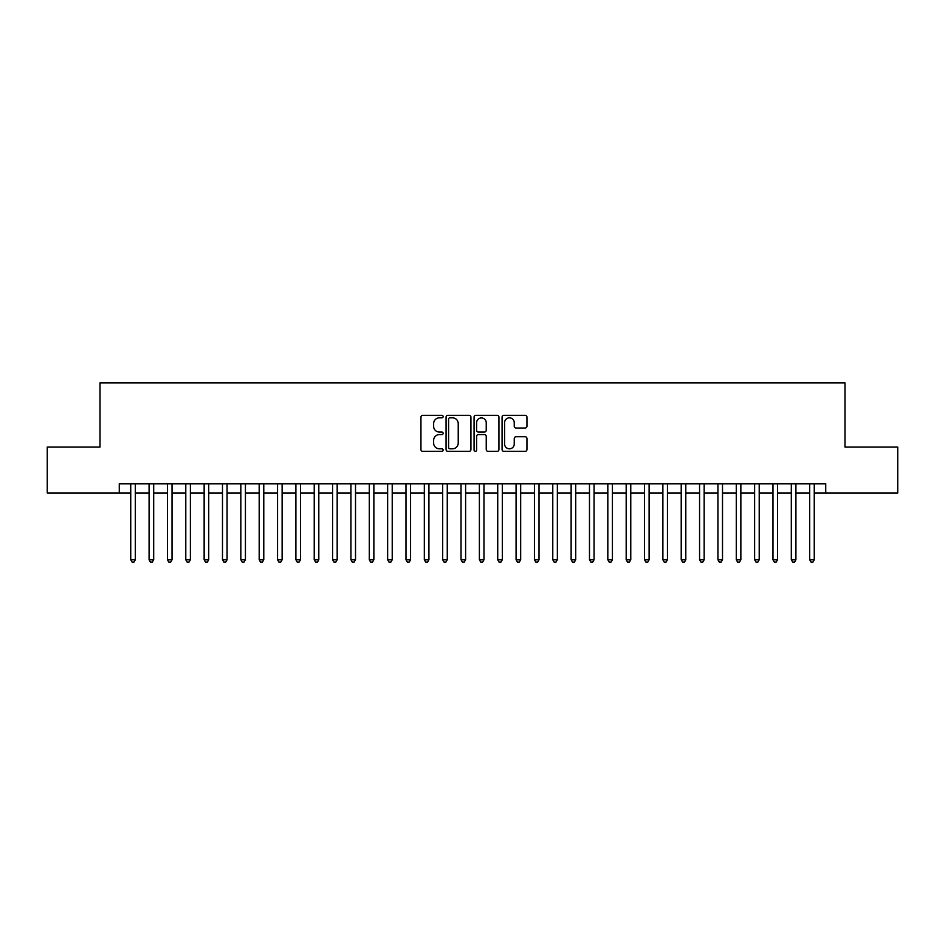 <?xml version="1.0" encoding="UTF-8"?>
<svg xmlns="http://www.w3.org/2000/svg" width="945" height="945" viewBox="0 0 945 945"><rect width="100%" height="100%" fill="white"/><g stroke="black" fill="none" stroke-linecap="round" stroke-linejoin="round"><path stroke-width="1.42" d="M443.146 416.568A1.264 1.264 0 0 0 441.882 415.316L422.746 415.316A1.795 1.795 0 0 0 420.938 417.111L420.938 449.536A1.795 1.795 0 0 0 422.746 451.332L441.882 451.332A1.264 1.264 0 0 0 443.146 450.08A1.264 1.264 0 0 0 441.882 448.816L439.401 448.816A5.764 5.764 0 0 1 433.637 443.051L433.637 440.346A5.764 5.764 0 0 1 439.401 434.582L441.882 434.582A1.264 1.264 0 0 0 443.146 433.318A1.264 1.264 0 0 0 441.882 432.066L439.401 432.066A5.764 5.764 0 0 1 433.637 426.301L433.637 423.596A5.764 5.764 0 0 1 439.401 417.832L441.882 417.832A1.264 1.264 0 0 0 443.146 416.568M525.136 428.014A1.795 1.795 0 0 0 526.944 426.207L526.944 417.111A1.795 1.795 0 0 0 525.136 415.316L503.886 415.316A1.795 1.795 0 0 0 502.078 417.111L502.078 449.536A1.795 1.795 0 0 0 503.886 451.332L525.136 451.332A1.795 1.795 0 0 0 526.944 449.536L526.944 438.551A1.795 1.795 0 0 0 525.136 436.744L516.041 436.744A1.795 1.795 0 0 0 514.245 438.551L514.245 443.996A4.819 4.819 0 0 1 509.426 448.816A4.819 4.819 0 0 1 504.606 443.996L504.606 422.651A4.819 4.819 0 0 1 509.426 417.832A4.819 4.819 0 0 1 514.245 422.651L514.245 426.207A1.795 1.795 0 0 0 516.041 428.014L525.136 428.014M119.271 492.959L47.25 492.959L47.25 447.091L100.005 447.091L100.005 382.867L844.995 382.867L844.995 447.091L897.75 447.091L897.75 492.959L825.729 492.959L825.729 483.781L119.271 483.781L119.271 492.959L130.741 492.959M470.929 417.111A1.795 1.795 0 0 0 469.122 415.316L447.871 415.316A1.795 1.795 0 0 0 446.064 417.111L446.064 449.536A1.795 1.795 0 0 0 447.871 451.332L469.122 451.332A1.795 1.795 0 0 0 470.929 449.536L470.929 417.111M475.878 415.316L497.129 415.316A1.795 1.795 0 0 1 498.936 417.111L498.936 449.536A1.795 1.795 0 0 1 497.129 451.332L488.033 451.332A1.795 1.795 0 0 1 486.238 449.536L486.238 436.389A1.795 1.795 0 0 0 484.431 434.582L478.394 434.582A1.795 1.795 0 0 0 476.599 436.389L476.599 450.08A1.264 1.264 0 0 1 475.335 451.332A1.264 1.264 0 0 1 474.071 450.08L474.071 417.111A1.795 1.795 0 0 1 475.878 415.316M135.324 492.959L149.086 492.959M153.681 492.959L167.442 492.959M172.025 492.959L185.787 492.959M190.382 492.959L204.144 492.959M208.727 492.959L222.488 492.959M227.072 492.959L240.833 492.959M245.428 492.959L259.19 492.959M263.773 492.959L277.535 492.959M282.118 492.959L295.891 492.959M300.475 492.959L314.236 492.959M318.819 492.959L332.581 492.959M337.176 492.959L350.938 492.959M355.521 492.959L369.282 492.959M373.866 492.959L387.639 492.959M392.222 492.959L405.984 492.959M410.567 492.959L424.329 492.959M428.924 492.959L442.685 492.959M447.268 492.959L461.03 492.959M465.613 492.959L479.387 492.959M483.97 492.959L497.731 492.959M502.315 492.959L516.076 492.959M520.671 492.959L534.433 492.959M539.016 492.959L552.778 492.959M557.361 492.959L571.134 492.959M575.718 492.959L589.479 492.959M594.062 492.959L607.824 492.959M612.419 492.959L626.181 492.959M630.764 492.959L644.525 492.959M649.109 492.959L662.882 492.959M667.465 492.959L681.227 492.959M685.81 492.959L699.572 492.959M704.167 492.959L717.928 492.959M722.512 492.959L736.273 492.959M740.856 492.959L754.618 492.959M759.213 492.959L772.975 492.959M777.558 492.959L791.319 492.959M795.914 492.959L809.676 492.959M814.259 492.959L825.729 492.959M449.855 417.832A1.264 1.264 0 0 0 448.591 419.096L448.591 447.552A1.264 1.264 0 0 0 449.855 448.816L452.466 448.816A5.764 5.764 0 0 0 458.231 443.051L458.231 423.596A5.764 5.764 0 0 0 452.466 417.832L449.855 417.832M486.238 422.746A4.819 4.819 0 0 0 481.418 417.926A4.819 4.819 0 0 0 476.599 422.746L476.599 430.258A1.795 1.795 0 0 0 478.394 432.066L484.431 432.066A1.795 1.795 0 0 0 486.238 430.258L486.238 422.746M135.324 483.781L135.324 559.747L130.741 559.747L130.741 483.781M135.324 559.747L133.954 562.133L132.111 562.133L130.741 559.747M153.681 483.781L153.681 559.747L149.086 559.747L149.086 483.781M153.681 559.747L152.299 562.133L150.468 562.133L149.086 559.747M172.025 483.781L172.025 559.747L167.442 559.747L167.442 483.781M172.025 559.747L170.655 562.133L168.812 562.133L167.442 559.747M190.382 483.781L190.382 559.747L185.787 559.747L185.787 483.781M190.382 559.747L189 562.133L187.169 562.133L185.787 559.747M208.727 483.781L208.727 559.747L204.144 559.747L204.144 483.781M208.727 559.747L207.345 562.133L205.514 562.133L204.144 559.747M227.072 483.781L227.072 559.747L222.488 559.747L222.488 483.781M227.072 559.747L225.701 562.133L223.859 562.133L222.488 559.747M245.428 483.781L245.428 559.747L240.833 559.747L240.833 483.781M245.428 559.747L244.046 562.133L242.215 562.133L240.833 559.747M263.773 483.781L263.773 559.747L259.19 559.747L259.19 483.781M263.773 559.747L262.403 562.133L260.56 562.133L259.19 559.747M282.118 483.781L282.118 559.747L277.535 559.747L277.535 483.781M282.118 559.747L280.748 562.133L278.917 562.133L277.535 559.747M300.475 483.781L300.475 559.747L295.891 559.747L295.891 483.781M300.475 559.747L299.092 562.133L297.262 562.133L295.891 559.747M318.819 483.781L318.819 559.747L314.236 559.747L314.236 483.781M318.819 559.747L317.449 562.133L315.606 562.133L314.236 559.747M337.176 483.781L337.176 559.747L332.581 559.747L332.581 483.781M337.176 559.747L335.794 562.133L333.963 562.133L332.581 559.747M355.521 483.781L355.521 559.747L350.938 559.747L350.938 483.781M355.521 559.747L354.151 562.133L352.308 562.133L350.938 559.747M373.866 483.781L373.866 559.747L369.282 559.747L369.282 483.781M373.866 559.747L372.495 562.133L370.664 562.133L369.282 559.747M392.222 483.781L392.222 559.747L387.639 559.747L387.639 483.781M392.222 559.747L390.84 562.133L389.009 562.133L387.639 559.747M410.567 483.781L410.567 559.747L405.984 559.747L405.984 483.781M410.567 559.747L409.197 562.133L407.354 562.133L405.984 559.747M428.924 483.781L428.924 559.747L424.329 559.747L424.329 483.781M428.924 559.747L427.542 562.133L425.711 562.133L424.329 559.747M447.268 483.781L447.268 559.747L442.685 559.747L442.685 483.781M447.268 559.747L445.898 562.133L444.055 562.133L442.685 559.747M465.613 483.781L465.613 559.747L461.03 559.747L461.03 483.781M465.613 559.747L464.243 562.133L462.412 562.133L461.03 559.747M483.97 483.781L483.97 559.747L479.387 559.747L479.387 483.781M483.97 559.747L482.588 562.133L480.757 562.133L479.387 559.747M502.315 483.781L502.315 559.747L497.731 559.747L497.731 483.781M502.315 559.747L500.944 562.133L499.102 562.133L497.731 559.747M520.671 483.781L520.671 559.747L516.076 559.747L516.076 483.781M520.671 559.747L519.289 562.133L517.458 562.133L516.076 559.747M539.016 483.781L539.016 559.747L534.433 559.747L534.433 483.781M539.016 559.747L537.646 562.133L535.803 562.133L534.433 559.747M557.361 483.781L557.361 559.747L552.778 559.747L552.778 483.781M557.361 559.747L555.991 562.133L554.16 562.133L552.778 559.747M575.718 483.781L575.718 559.747L571.134 559.747L571.134 483.781M575.718 559.747L574.336 562.133L572.505 562.133L571.134 559.747M594.062 483.781L594.062 559.747L589.479 559.747L589.479 483.781M594.062 559.747L592.692 562.133L590.849 562.133L589.479 559.747M612.419 483.781L612.419 559.747L607.824 559.747L607.824 483.781M612.419 559.747L611.037 562.133L609.206 562.133L607.824 559.747M630.764 483.781L630.764 559.747L626.181 559.747L626.181 483.781M630.764 559.747L629.394 562.133L627.551 562.133L626.181 559.747M649.109 483.781L649.109 559.747L644.525 559.747L644.525 483.781M649.109 559.747L647.738 562.133L645.907 562.133L644.525 559.747M667.465 483.781L667.465 559.747L662.882 559.747L662.882 483.781M667.465 559.747L666.083 562.133L664.252 562.133L662.882 559.747M685.81 483.781L685.81 559.747L681.227 559.747L681.227 483.781M685.81 559.747L684.44 562.133L682.597 562.133L681.227 559.747M704.167 483.781L704.167 559.747L699.572 559.747L699.572 483.781M704.167 559.747L702.785 562.133L700.954 562.133L699.572 559.747M722.512 483.781L722.512 559.747L717.928 559.747L717.928 483.781M722.512 559.747L721.141 562.133L719.299 562.133L717.928 559.747M740.856 483.781L740.856 559.747L736.273 559.747L736.273 483.781M740.856 559.747L739.486 562.133L737.655 562.133L736.273 559.747M759.213 483.781L759.213 559.747L754.618 559.747L754.618 483.781M759.213 559.747L757.831 562.133L756 562.133L754.618 559.747M777.558 483.781L777.558 559.747L772.975 559.747L772.975 483.781M777.558 559.747L776.188 562.133L774.345 562.133L772.975 559.747M795.914 483.781L795.914 559.747L791.319 559.747L791.319 483.781M795.914 559.747L794.532 562.133L792.701 562.133L791.319 559.747M814.259 483.781L814.259 559.747L809.676 559.747L809.676 483.781M814.259 559.747L812.889 562.133L811.046 562.133L809.676 559.747"/></g></svg>

